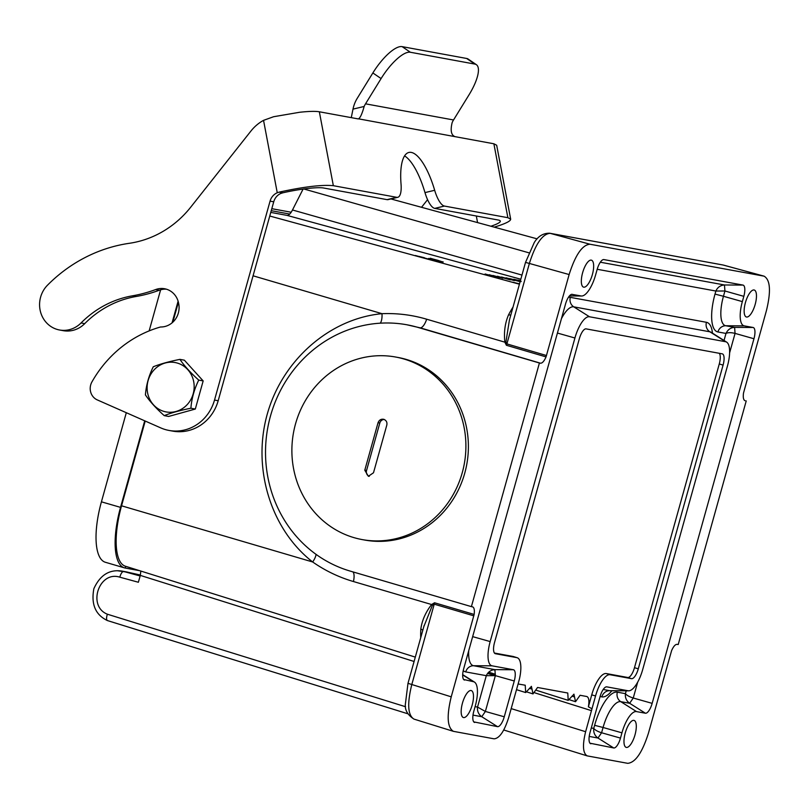 <?xml version="1.0" encoding="UTF-8"?>
<svg xmlns="http://www.w3.org/2000/svg" width="810" height="810" viewBox="0 0 810 810"><rect width="100%" height="100%" fill="white"/><g stroke="black" fill="none" stroke-linecap="round" stroke-linejoin="round"><path stroke-width="1.21" d="M414.082 661.476L140.292 575.394L138.378 582.258L119.809 577.176C99.073 570.453 87.075 606.143 107.365 614.203C106.231 617.858 106.302 619.984 107.578 620.612L407.724 713.742L107.487 620.592M140.292 575.394L140.859 571.06M520.81 279.227L286.973 215.379A12.656 4.455 106.3 0 0 289.717 214.063A12.656 4.455 106.3 0 0 292.481 209.982L521.974 275.076M303.092 189.074L292.481 209.982M495.133 670.235L493.553 669.738M527.128 692.044L533.01 693.907L537.546 687.477L567.759 693.016L568.215 700.356L573.976 694.16M495.376 674.264L488.724 672.178M573.915 694.15L575.535 701.693L580.081 695.274L586.946 696.549C588.91 697.572 589.396 700.994 588.394 706.826L591.735 694.858A23.692 8.333 -73.7 0 1 606.346 673.555L627.75 677.484A10.894 3.837 106.3 0 0 634.473 667.693L719.27 363.974A10.894 3.837 106.3 0 0 719.25 353.292M488.126 672.786L495.376 675.054L488.136 672.776M744.481 400.413L745.139 400.717C743.479 400.17 742.932 397.629 743.489 393.113L766.402 310.716C771.12 291.357 770.34 279.835 764.083 276.169L589.933 244.225C582.269 244.883 575.343 254.988 569.136 274.55L546.041 356.906C544.148 361.179 542.305 363.275 540.513 363.204L539.419 363.001L471.4 606.629L472.493 606.832C474.154 607.378 474.7 609.92 474.144 614.436L451.231 696.833C446.553 716.01 447.272 727.512 453.408 731.339L494.1 738.831C499.466 738.376 504.316 731.298 508.66 717.599L518.694 681.878A23.622 8.313 106.3 0 0 517.175 657.72A23.622 8.313 106.3 0 0 516.82 657.639L495.416 653.71A10.965 3.858 -73.7 0 1 495.254 653.67A10.965 3.858 -73.7 0 1 494.546 642.452L579.342 338.742A10.965 3.858 -73.7 0 1 586.106 328.88L722.216 353.838A10.965 3.858 -73.7 0 1 722.328 353.859A10.965 3.858 -73.7 0 1 723.087 365.097L638.29 668.807A10.965 3.858 -73.7 0 1 631.527 678.669L610.112 674.74A23.622 8.313 106.3 0 0 595.553 695.972L591.735 694.858M588.394 706.826L591.978 708.77L585.63 731.713C582.349 745.139 582.856 753.189 587.149 755.872L627.699 763.324C635.364 762.666 642.289 752.561 648.496 732.999L671.591 650.643C673.485 646.37 675.327 644.274 677.12 644.345L678.213 644.537L746.233 400.92M117.177 570.706L128.122 572.295A25.94 24.27 -79.6 0 0 126.239 571.87L121.834 571.06M471.4 606.629L350.153 571.08A126.542 118.371 100.4 0 1 268.981 421.899A126.542 118.371 100.4 0 1 406.984 324.8A126.542 118.371 100.4 0 1 418.173 327.463L539.419 363.001M494.424 653.042L513.054 656.454A23.692 8.333 -73.7 0 1 513.408 656.546L517.175 657.72M286.973 215.379L270.763 212.402M493.158 675.155L487.6 673.414M518.106 683.974L525.224 685.219L525.68 692.56L531.441 686.364M582.613 272.757A14.043 4.941 106.3 0 0 583.534 287.125A14.043 4.941 106.3 0 0 592.383 274.55A14.043 4.941 106.3 0 0 591.432 260.172A14.043 4.941 106.3 0 0 582.613 272.757M462.449 703.151A14.043 4.941 106.3 0 0 463.36 717.518A14.043 4.941 106.3 0 0 472.21 704.943A14.043 4.941 106.3 0 0 471.268 690.565A14.043 4.941 106.3 0 0 462.449 703.151M745.423 302.606A14.043 4.941 106.3 0 0 746.334 316.973A14.043 4.941 106.3 0 0 755.183 304.398A14.043 4.941 106.3 0 0 754.242 290.02A14.043 4.941 106.3 0 0 745.423 302.606M625.249 732.999A14.043 4.941 106.3 0 0 626.171 747.367A14.043 4.941 106.3 0 0 635.02 734.792A14.043 4.941 106.3 0 0 634.068 720.414A14.043 4.941 106.3 0 0 625.249 732.999M569.481 295.893L581.114 295.954L571.728 294.324M581.114 295.954A23.622 8.313 106.3 0 0 581.661 296.004A23.622 8.313 106.3 0 0 595.674 274.722L597.152 269.447A10.965 3.858 -73.7 0 1 603.663 259.565A10.965 3.858 -73.7 0 1 603.916 259.585L742.952 285.079A10.965 3.858 -73.7 0 1 743.823 296.339L724.93 290.992L723.451 296.268L742.345 301.614L743.823 296.339M742.345 301.614A23.622 8.313 106.3 0 0 744.218 325.863L725.719 325.752L734.599 327.382L735.065 333.396C731.055 332.414 728.028 332.424 725.993 333.436C727.815 329.609 730.681 327.594 734.599 327.382L753.087 327.483L744.218 325.863M753.087 327.483A10.965 3.858 -73.7 0 1 753.958 338.742L735.065 333.396L729.607 352.907M637.703 682.081L633.258 698.017L629.643 703.283C626.424 700.994 625.016 697.785 625.421 693.654C626.707 695.314 629.319 696.772 633.258 698.017L652.151 703.363L753.958 338.742M652.151 703.363A10.965 3.858 -73.7 0 1 645.388 713.215L629.643 703.283L620.774 701.663L636.518 711.595L645.388 713.215M636.518 711.595A23.622 8.313 106.3 0 0 621.948 732.827L603.065 727.481L601.587 732.756L597.972 738.031C594.753 735.743 593.345 732.524 593.75 728.392C595.036 730.063 597.648 731.511 601.587 732.756L620.48 738.102L621.948 732.827M620.48 738.102A10.965 3.858 -73.7 0 1 613.717 747.964L597.972 738.031L589.214 736.422M589.974 743.195L613.717 747.964M590.895 743.772A10.965 3.858 -73.7 0 1 590.399 743.58A10.965 3.858 -73.7 0 1 590.024 732.524L600.028 696.721A10.965 3.858 -73.7 0 1 606.538 686.839A10.965 3.858 -73.7 0 1 606.781 686.86L606.275 686.86M603.207 689.492L609.657 690.677L628.145 690.778L606.781 686.86M628.145 690.778A23.622 8.313 106.3 0 0 628.681 690.829A23.622 8.313 106.3 0 0 642.705 669.546L727.461 365.968A23.622 8.313 106.3 0 0 726.661 342.144A23.622 8.313 106.3 0 0 725.598 341.729L709.854 331.796L573.743 306.838L589.488 316.771L725.598 341.729M589.488 316.771A23.622 8.313 106.3 0 0 574.928 338.003L557.422 333.052M472.665 636.63L490.171 641.581L574.928 338.003M490.171 641.581A23.622 8.313 106.3 0 0 492.034 665.82L473.546 665.719L494.9 669.637L495.366 675.651L485.372 711.453L481.758 716.718L473 715.108M513.388 669.738A10.965 3.858 -73.7 0 1 514.259 680.987L504.255 716.789L485.372 711.453L477.535 707.079L486.304 675.682C488.025 671.935 490.89 669.921 494.9 669.637L513.388 669.738L492.034 665.82M504.255 716.789A10.965 3.858 -73.7 0 1 497.502 726.651L481.758 716.718C478.497 714.309 477.09 711.099 477.535 707.079L475.085 706.634M473.759 721.882L497.502 726.651M474.68 722.469A10.965 3.858 -73.7 0 1 474.184 722.267A10.965 3.858 -73.7 0 1 473.809 711.21L475.288 705.935A23.622 8.313 106.3 0 0 474.488 682.111A23.622 8.313 106.3 0 0 473.415 681.686L462.682 674.912M463.624 679.479L473.415 681.686M464.545 680.066A10.965 3.858 -73.7 0 1 464.049 679.863A10.965 3.858 -73.7 0 1 463.674 668.807L565.481 304.185A10.965 3.858 -73.7 0 1 571.992 294.303A10.965 3.858 -73.7 0 1 572.245 294.334M591.978 708.77L595.553 695.972M540.513 363.204L420.096 327.817L406.984 324.8M178.392 302.221L172.814 322.208M145.213 421.038L121.551 505.804L312.67 561.978C270.803 529.375 252.052 468.443 267.219 414.285C282.305 360.096 329.66 318.603 381.996 313.683C397.214 313.075 412.098 314.918 426.667 319.211L504.853 342.164C503.779 332.151 505.025 323.018 508.589 314.766A4.222 1.964 -152.3 0 0 510.857 314.898M420.724 637.703A65.023 22.883 -73.7 0 1 420.815 629.137C421.969 620.531 425.564 612.33 431.598 604.533L434.524 602.772L474.144 614.436M473.84 615.843L434.231 604.179L432.418 605.262A4.222 1.134 -145.2 0 0 431.598 604.533L353.423 581.529C338.853 577.267 325.266 570.746 312.67 561.978A10.965 3.655 -52 0 0 316.022 554.334M415.307 657.112L125.337 566.2A59.049 20.776 -73.7 0 1 121.075 507.526A59.049 20.776 -73.7 0 1 121.551 505.804M533.01 693.907L532.018 689.158L529.456 688.348M531.39 686.353L532.018 689.158M434.524 602.772A4.222 1.549 -73.6 0 1 434.231 604.179L411.784 684.592C407.065 703.758 407.794 715.26 413.971 719.108C407.714 715.007 404.828 710.117 405.334 704.447L407.987 683.326L451.231 696.833M509.753 318.836L525.518 262.379L534.225 242.605C538.093 236.236 543.237 233.108 549.646 233.219L722.915 264.981L550.111 233.32C542.396 233.969 535.461 244.073 529.315 263.655L506.898 343.906L546.517 355.539M574.553 696.954L571.992 696.154M133.761 573.844L140.393 575.039L128.122 572.295A6.328 2.228 -74.7 0 1 128.182 572.316A6.328 2.228 -74.7 0 1 128.253 572.336M546.041 356.906L506.422 345.283L504.853 342.164A4.222 0.871 -3.3 0 0 505.926 341.992L506.898 343.906A4.222 1.549 -73.6 0 1 506.422 345.283M380.214 323.19A10.965 3.918 84.6 0 0 381.996 313.683L253.064 275.795M432.418 605.262L423.812 626.646M509.429 319.97L505.926 341.992M420.815 629.137A4.222 2.207 -177 0 1 422.79 630.312M600.331 262.217L724.464 284.978L724.93 290.992L715.868 291.033L597.203 269.274M463.239 670.599A36.875 12.97 -73.7 0 0 465.74 671.915L486.304 675.682L495.366 675.651L514.259 680.987M742.952 285.079L724.464 284.978C720.454 285.262 717.589 287.277 715.868 291.033L715.007 294.101A36.875 12.97 -73.7 0 0 717.913 331.958L725.993 333.436L724.029 340.473M139.705 570.696L125.185 568.033A59.049 20.776 -73.7 0 1 124.436 567.861A59.049 20.776 -73.7 0 1 120.518 507.425L144.706 420.815M172.044 322.876L178.109 301.178M271.249 210.681L289.717 214.063M126.309 412.705L101.422 501.825A59.049 20.776 106.3 0 0 105.341 562.262L124.436 567.861M291.175 212.24L271.806 208.686M160.623 289.798L149.151 330.895M177.39 363.082A25.1 23.48 -79.6 0 0 147.744 393.589A25.1 23.48 -79.6 0 0 186.796 405.041A25.1 23.48 -79.6 0 0 177.39 363.082M153.272 366.768C160.319 363.963 169.209 361.503 179.931 359.367C184.366 365.948 190.633 372.853 198.733 380.103C194.289 389.144 191.666 398.52 190.887 408.23C180.164 410.356 171.274 412.827 164.227 415.631C156.117 408.382 149.85 401.476 145.415 394.905C146.195 385.185 148.817 375.81 153.272 366.768M164.227 415.631L168.652 416.441L195.311 409.04L190.887 408.23M198.733 380.103L203.168 380.913L184.366 360.187L179.931 359.367M203.168 380.913L195.311 409.04M364.783 470.205L378.047 422.699C379.212 419.934 381.135 418.81 383.818 419.327C386.41 420.43 387.393 422.405 386.765 425.26L373.501 472.767L368.378 476.28L364.783 470.205L366.545 470.529L379.809 423.022A4.85 4.536 100.4 0 1 384.203 419.458M366.545 470.529A4.85 4.536 -79.6 0 0 369.249 476.361M403.825 358.972A92.796 86.802 100.4 0 1 463.36 468.372A92.796 86.802 100.4 0 1 362.151 539.581A92.796 86.802 100.4 0 1 293.503 432.651A92.796 86.802 100.4 0 1 395.624 357.028A92.796 86.802 100.4 0 1 403.825 358.972M362.151 539.581L364.642 540.037A92.796 86.802 -79.6 0 0 465.851 468.828A92.796 86.802 -79.6 0 0 406.326 359.438A92.796 86.802 -79.6 0 0 398.115 357.483L395.624 357.028M493.867 143.775L455.007 136.647C451.19 135.169 450.238 130.481 452.152 122.604A21.09 19.734 -79.6 0 1 453.529 119.971L469.091 94.709A33.747 11.016 124.3 0 0 476.401 64.699A33.747 11.016 124.3 0 0 474.893 64.091L410.366 52.255A33.747 11.016 124.3 0 0 381.095 78.57L365.533 103.832A21.09 19.734 -79.6 0 0 364.146 106.464C361.969 114.301 359.984 118.442 358.202 118.908L319.342 111.78C315.465 111.112 308.904 111.274 299.659 112.266L273.618 116.721L263.544 120.346A42.181 39.457 100.4 0 0 250.938 131.038L190.694 207.198A101.24 94.699 -79.6 0 1 129.306 243.304A153.961 144.018 100.4 0 0 47.527 285.16A26.365 24.664 100.4 0 0 40.51 311.83A26.365 24.664 100.4 0 0 59.535 329.994A26.365 24.664 100.4 0 0 81.061 322.957L84.726 323.635A26.365 24.664 100.4 0 1 63.2 330.662L59.535 329.994M510.675 219.166L496.682 145.253L493.877 143.775L507.88 217.698L510.675 219.166C510.685 221.16 505.197 223.823 494.232 227.144M319.342 111.78L333.345 185.692C322.127 184.569 304.054 186.715 279.106 192.142L277.253 192.75A12.656 11.836 -79.6 0 0 270.064 201.133L214.518 400.059A42.181 39.457 100.4 0 1 169.027 430.444A42.181 39.457 100.4 0 1 160.421 427.751L97.301 399.917A12.656 11.836 100.4 0 1 91.935 381.915A118.108 110.484 100.4 0 1 160.552 326.987A18.974 17.749 -79.6 0 0 178.615 303.254A18.984 17.759 -79.6 0 0 164.592 288.745A18.984 17.759 -79.6 0 0 155.652 289.555A143.35 134.095 100.4 0 1 132.445 295.822A101.24 94.699 -79.6 0 0 81.061 322.957M270.064 201.133L273.729 201.801A12.656 11.836 -79.6 0 1 280.918 193.418L282.781 192.82A33.747 4.556 -10.7 0 1 323.646 188.011L387.079 199.645A21.09 6.895 76.6 0 0 388.081 199.624L397.781 197.306A21.09 6.895 76.6 0 0 401.041 184.113A50.615 16.544 -103.4 0 1 408.858 152.462A50.615 16.544 -103.4 0 1 434.676 190.289A21.09 6.895 76.6 0 0 444.437 206.064L507.87 217.698M333.335 185.692L396.768 197.326A21.09 6.895 76.6 0 0 397.781 197.306M404.554 155.905A50.615 16.544 -103.4 0 1 424.987 192.598A21.09 6.895 76.6 0 0 434.737 208.383L498.18 220.006A33.747 4.556 -10.7 0 1 500.317 221.13A33.747 4.556 -10.7 0 1 490.9 226.233M166.404 289.19A18.984 17.759 -79.6 0 0 159.327 290.223A143.35 134.095 100.4 0 1 136.11 296.49A101.24 94.699 -79.6 0 0 84.726 323.635M273.729 201.801L218.184 400.737A42.181 39.457 100.4 0 1 172.692 431.112L169.027 430.444M427.569 199.665L421.534 207.299M351.277 117.632L352.998 109.127A31.641 29.595 100.4 0 1 357.301 98.212L372.863 72.951A33.747 11.016 -55.7 0 1 402.135 46.636L410.366 52.255M474.893 64.091L466.671 58.472L402.135 46.636M466.671 58.472A33.747 11.016 -55.7 0 1 468.17 59.069L476.401 64.699M358.8 118.888L455.007 136.647M519.494 283.935L512.811 282.214L519.514 283.865M430.616 259.666L415.388 255.504L430.616 259.666M419.033 256.406L424.541 257.782L419.033 256.406M519.544 283.783L518.846 283.601L519.554 283.733M428.601 258.451L442.24 262.167L428.601 258.451M499.304 277.648L489.129 274.722L499.304 277.648M430.323 258.673L443.242 261.984L430.323 258.673M502.828 278.245L492.966 275.471L502.828 278.245M440.427 261.144L430.242 258.228L440.427 261.144M520.121 281.688L506.037 277.82L520.152 281.607M514.35 280.219L510.361 279.015L514.35 280.219M497.725 277.546L485.119 273.993L497.725 277.546M492.247 275.997L498.251 277.577L492.247 275.997M430.596 259.149L434.798 260.223L430.596 259.149M491.67 275.461L497.148 276.909L491.67 275.461M432.793 258.967L438.261 260.415L432.793 258.967M510.027 279.794L497.421 276.25L510.027 279.794M504.549 278.255L510.553 279.835L504.549 278.255M514.127 280.554L501.532 277L514.127 280.554M508.65 279.005L514.664 280.584L508.65 279.005M520.172 281.505L509.662 278.589L520.253 281.232M521.174 281.556L520.202 281.424M513.236 279.511L515.707 280.139L513.236 279.511M520.273 281.161L513.834 279.258L520.344 280.888M520.324 280.969L516.264 279.946L520.962 281.262M520.719 280.918L517.833 280.078L520.435 280.574M591.503 710.664L534.954 692.884M511.171 708.608L585.63 731.713M119.809 577.176A6.328 2.329 -74.7 0 1 123.717 571.495L140.13 575.981M107.365 614.203L405.577 706.735M426.667 319.211A10.965 4.04 106.4 0 1 420.096 327.817L418.173 327.463M516.82 657.639L513.054 656.454M269.75 216.027L519.423 284.199M569.136 274.55L525.518 262.379M763.739 276.089L723.381 265.093A6.328 5.923 100.4 0 0 722.915 264.981M549.605 233.209A6.328 5.923 100.4 0 1 550.111 233.32L589.933 244.225M508.589 314.766A65.023 22.883 -73.7 0 1 513.064 306.99M634.473 667.693L638.29 668.807M723.087 365.097L719.27 363.974M606.346 673.555L610.112 674.74M631.527 678.669L627.75 677.484M303.831 188.973L528.839 252.791M352.917 571.89A10.965 4.04 -73.6 0 1 353.423 581.529M603.916 259.585L603.399 259.585M591.31 727.947L593.75 728.392L594.611 725.314A36.875 12.97 -73.7 0 1 617.341 692.165L625.421 693.654L626.211 690.808M568.387 297.381A36.875 12.97 -73.7 0 1 570.321 297.351L706.431 322.299A36.875 12.97 -73.7 0 1 712.476 333.153M611.884 690.738A36.875 12.97 -73.7 0 1 601.85 696.873L600.078 696.549M617.341 692.165A8.434 7.887 100.4 0 0 620.774 701.663A28.725 10.105 106.3 0 0 603.065 727.481L594.611 725.314M726.661 342.144L711.15 332.302A28.725 10.105 106.3 0 0 709.854 331.796A8.434 7.887 -79.6 0 1 706.431 322.299M601.85 696.873A8.434 7.887 -79.6 0 1 609.657 690.677A28.725 10.105 106.3 0 0 610.315 690.738L609.788 690.697M570.321 297.351A8.434 7.887 -79.6 0 0 573.743 306.838A28.725 10.105 106.3 0 0 561.431 318.684M468.727 650.724A28.725 10.105 106.3 0 0 473.546 665.719A8.434 7.887 100.4 0 0 465.74 671.915M715.007 294.101L723.451 296.268A28.725 10.105 106.3 0 0 725.719 325.752A8.434 7.887 -79.6 0 0 717.913 331.958M121.075 507.526L101.422 501.825M125.671 566.301L125.185 568.033M378.047 422.699L379.809 423.022M282.781 192.82L279.106 192.142M387.079 199.645L396.768 197.326M424.987 192.598L434.676 190.289M434.737 208.383L444.437 206.064M132.445 295.822L136.11 296.49M155.652 289.555L159.327 290.223M214.518 400.059L218.184 400.737M277.253 192.75L263.544 120.346M477.566 222.598L476.32 216.007M453.529 119.971L365.533 103.832M352.998 109.127L364.146 106.464M381.095 78.57L372.863 72.951M390.936 198.946L537.121 238.849M413.961 719.098L453.387 731.339M723.715 265.164L764.073 276.159M516.517 689.664L525.68 692.56M569.663 699.84L575.546 701.703M536.503 690.333L568.215 700.356M503.739 729.992L587.139 755.872M126.239 571.87L133.66 573.804M407.987 683.326L424.106 625.583M509.399 320.072L509.622 319.312M423.964 626.1L424.136 625.472M121.895 571.08C109.421 569.217 100.086 575.07 93.879 588.647C90.943 604.219 95.448 614.851 107.386 620.551M581.661 296.004L569.43 295.944M474.488 682.111L462.692 674.629M628.681 690.829L610.315 690.738"/></g></svg>
